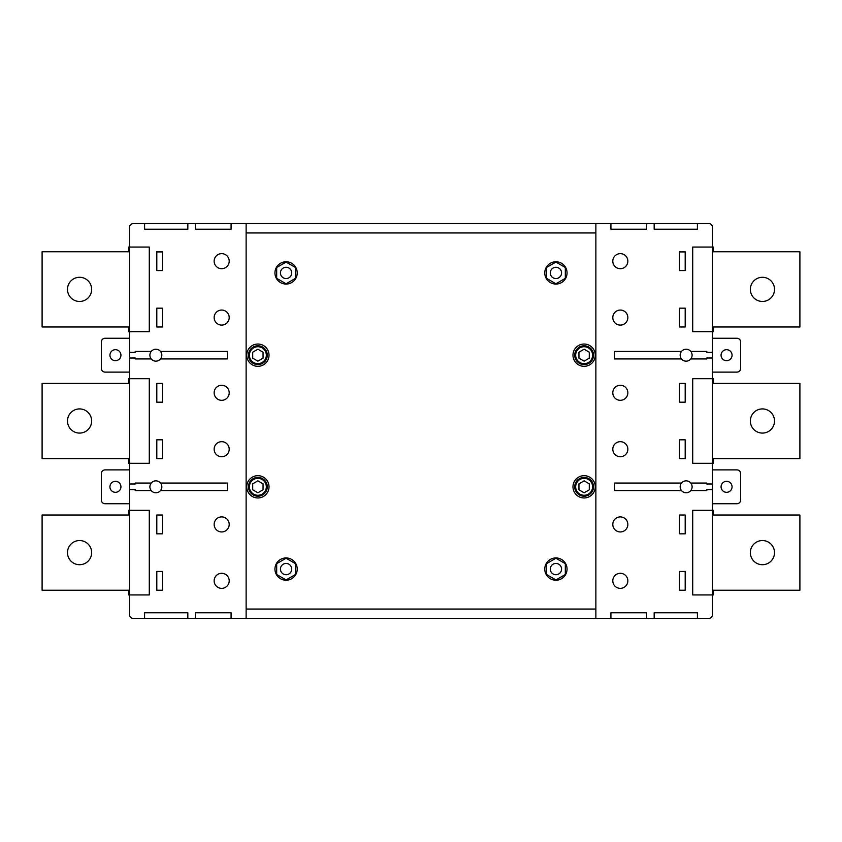 <?xml version="1.0" encoding="UTF-8"?>
<svg xmlns="http://www.w3.org/2000/svg" width="842" height="842" viewBox="0 0 842 842"><rect width="100%" height="100%" fill="white"/><g stroke="black" fill="none" stroke-linecap="round" stroke-linejoin="round"><path stroke-width="1.26" d="M257.873 345.788A9.399 9.399 0 0 1 267.282 355.187A9.399 9.399 0 0 1 257.873 364.586A9.399 9.399 0 0 1 248.474 355.187A9.399 9.399 0 0 1 257.873 345.788A9.399 9.399 0 0 0 248.474 355.187A9.399 9.399 0 0 0 257.873 364.586M257.873 477.414A9.399 9.399 0 0 1 267.282 486.813A9.399 9.399 0 0 1 257.873 496.212A9.399 9.399 0 0 1 248.474 486.813A9.399 9.399 0 0 1 257.873 477.414A9.399 9.399 0 0 0 248.474 486.813A9.399 9.399 0 0 0 257.873 496.212M584.127 345.788A9.399 9.399 0 0 1 593.526 355.187A9.399 9.399 0 0 1 584.127 364.586A9.399 9.399 0 0 1 574.718 355.187A9.399 9.399 0 0 1 584.127 345.788A9.399 9.399 0 0 0 574.718 355.187A9.399 9.399 0 0 0 584.127 364.586M584.127 477.414A9.399 9.399 0 0 1 593.526 486.813A9.399 9.399 0 0 1 584.127 496.212A9.399 9.399 0 0 1 574.718 486.813A9.399 9.399 0 0 1 584.127 477.414A9.399 9.399 0 0 0 574.718 486.813A9.399 9.399 0 0 0 584.127 496.212M115.438 481.319A5.505 5.505 0 0 0 109.934 486.813A5.505 5.505 0 0 0 115.438 492.317A5.505 5.505 0 0 0 120.932 486.813A5.505 5.505 0 0 0 115.438 481.319M115.438 349.683A5.505 5.505 0 0 0 109.934 355.187A5.505 5.505 0 0 0 115.438 360.681A5.505 5.505 0 0 0 120.932 355.187A5.505 5.505 0 0 0 115.438 349.683M79.569 564.708A12.083 12.083 0 0 1 67.486 552.626A12.083 12.083 0 0 1 79.569 540.543A12.083 12.083 0 0 1 91.652 552.626A12.083 12.083 0 0 1 79.569 564.708M79.569 433.083A12.083 12.083 0 0 1 67.486 421A12.083 12.083 0 0 1 79.569 408.917A12.083 12.083 0 0 1 91.652 421A12.083 12.083 0 0 1 79.569 433.083M79.569 301.457A12.083 12.083 0 0 1 67.486 289.374A12.083 12.083 0 0 1 79.569 277.292A12.083 12.083 0 0 1 91.652 289.374A12.083 12.083 0 0 1 79.569 301.457M257.873 475.677A11.146 11.146 0 0 1 269.019 486.813A11.146 11.146 0 0 1 257.873 497.959A11.146 11.146 0 0 1 246.738 486.813A11.146 11.146 0 0 1 257.873 475.677M257.873 344.041A11.146 11.146 0 0 1 269.019 355.187A11.146 11.146 0 0 1 257.873 366.323A11.146 11.146 0 0 1 246.738 355.187A11.146 11.146 0 0 1 257.873 344.041M286.08 563.435A5.641 5.641 0 0 1 291.721 569.076A5.641 5.641 0 0 1 286.08 574.718A5.641 5.641 0 0 1 280.439 569.076A5.641 5.641 0 0 1 286.08 563.435M286.08 267.282A5.641 5.641 0 0 1 291.721 272.924A5.641 5.641 0 0 1 286.08 278.565A5.641 5.641 0 0 1 280.439 272.924A5.641 5.641 0 0 1 286.08 267.282M286.08 557.941A11.146 11.146 0 0 1 297.226 569.076A11.146 11.146 0 0 1 286.08 580.222A11.146 11.146 0 0 1 274.945 569.076A11.146 11.146 0 0 1 286.08 557.941M286.08 261.778A11.146 11.146 0 0 1 297.226 272.924A11.146 11.146 0 0 1 286.08 284.059A11.146 11.146 0 0 1 274.945 272.924A11.146 11.146 0 0 1 286.08 261.778M221.678 268.693A7.525 7.525 0 0 1 214.152 261.167A7.525 7.525 0 0 1 221.678 253.642A7.525 7.525 0 0 1 229.203 261.167A7.525 7.525 0 0 1 221.678 268.693M221.678 325.096A7.525 7.525 0 0 1 214.152 317.581A7.525 7.525 0 0 1 221.678 310.056A7.525 7.525 0 0 1 229.203 317.581A7.525 7.525 0 0 1 221.678 325.096M221.678 400.318A7.525 7.525 0 0 1 214.152 392.793A7.525 7.525 0 0 1 221.678 385.268A7.525 7.525 0 0 1 229.203 392.793A7.525 7.525 0 0 1 221.678 400.318M221.678 456.732A7.525 7.525 0 0 1 214.152 449.207A7.525 7.525 0 0 1 221.678 441.682A7.525 7.525 0 0 1 229.203 449.207A7.525 7.525 0 0 1 221.678 456.732M221.678 531.944A7.525 7.525 0 0 1 214.152 524.419A7.525 7.525 0 0 1 221.678 516.904A7.525 7.525 0 0 1 229.203 524.419A7.525 7.525 0 0 1 221.678 531.944M221.678 588.358A7.525 7.525 0 0 1 214.152 580.833A7.525 7.525 0 0 1 221.678 573.307A7.525 7.525 0 0 1 229.203 580.833A7.525 7.525 0 0 1 221.678 588.358M155.865 492.78A5.968 5.968 0 0 1 151.223 483.055A5.968 5.968 0 0 1 160.496 483.055L227.319 483.055L227.319 490.57L160.496 490.57A5.968 5.968 0 0 1 155.865 492.78M155.865 361.155A5.968 5.968 0 0 1 151.223 351.43A5.968 5.968 0 0 1 160.496 351.43L227.319 351.43L227.319 358.945L160.496 358.945A5.968 5.968 0 0 1 155.865 361.155M726.562 492.317A5.505 5.505 0 0 1 721.068 486.813A5.505 5.505 0 0 1 726.562 481.319A5.505 5.505 0 0 1 732.066 486.813A5.505 5.505 0 0 1 726.562 492.317M726.562 360.681A5.505 5.505 0 0 1 721.068 355.187A5.505 5.505 0 0 1 726.562 349.683A5.505 5.505 0 0 1 732.066 355.187A5.505 5.505 0 0 1 726.562 360.681M762.431 540.543A12.083 12.083 0 0 0 750.348 552.626A12.083 12.083 0 0 0 762.431 564.708A12.083 12.083 0 0 0 774.514 552.626A12.083 12.083 0 0 0 762.431 540.543M762.431 408.917A12.083 12.083 0 0 0 750.348 421A12.083 12.083 0 0 0 762.431 433.083A12.083 12.083 0 0 0 774.514 421A12.083 12.083 0 0 0 762.431 408.917M762.431 277.292A12.083 12.083 0 0 0 750.348 289.374A12.083 12.083 0 0 0 762.431 301.457A12.083 12.083 0 0 0 774.514 289.374A12.083 12.083 0 0 0 762.431 277.292M584.127 497.959A11.146 11.146 0 0 0 595.262 486.813A11.146 11.146 0 0 0 584.127 475.677A11.146 11.146 0 0 0 572.981 486.813A11.146 11.146 0 0 0 584.127 497.959M584.127 366.323A11.146 11.146 0 0 0 595.262 355.187A11.146 11.146 0 0 0 584.127 344.041A11.146 11.146 0 0 0 572.981 355.187A11.146 11.146 0 0 0 584.127 366.323M555.92 574.718A5.641 5.641 0 0 0 561.561 569.076A5.641 5.641 0 0 0 555.92 563.435A5.641 5.641 0 0 0 550.279 569.076A5.641 5.641 0 0 0 555.92 574.718M555.92 278.565A5.641 5.641 0 0 0 561.561 272.924A5.641 5.641 0 0 0 555.92 267.282A5.641 5.641 0 0 0 550.279 272.924A5.641 5.641 0 0 0 555.92 278.565M555.92 580.222A11.146 11.146 0 0 0 567.055 569.076A11.146 11.146 0 0 0 555.92 557.941A11.146 11.146 0 0 0 544.774 569.076A11.146 11.146 0 0 0 555.92 580.222M555.92 284.059A11.146 11.146 0 0 0 567.055 272.924A11.146 11.146 0 0 0 555.92 261.778A11.146 11.146 0 0 0 544.774 272.924A11.146 11.146 0 0 0 555.92 284.059M620.322 253.642A7.525 7.525 0 0 0 612.797 261.167A7.525 7.525 0 0 0 620.322 268.693A7.525 7.525 0 0 0 627.848 261.167A7.525 7.525 0 0 0 620.322 253.642M620.322 310.056A7.525 7.525 0 0 0 612.797 317.581A7.525 7.525 0 0 0 620.322 325.096A7.525 7.525 0 0 0 627.848 317.581A7.525 7.525 0 0 0 620.322 310.056M620.322 385.268A7.525 7.525 0 0 0 612.797 392.793A7.525 7.525 0 0 0 620.322 400.318A7.525 7.525 0 0 0 627.848 392.793A7.525 7.525 0 0 0 620.322 385.268M620.322 441.682A7.525 7.525 0 0 0 612.797 449.207A7.525 7.525 0 0 0 620.322 456.732A7.525 7.525 0 0 0 627.848 449.207A7.525 7.525 0 0 0 620.322 441.682M620.322 516.904A7.525 7.525 0 0 0 612.797 524.419A7.525 7.525 0 0 0 620.322 531.944A7.525 7.525 0 0 0 627.848 524.419A7.525 7.525 0 0 0 620.322 516.904M620.322 573.307A7.525 7.525 0 0 0 612.797 580.833A7.525 7.525 0 0 0 620.322 588.358A7.525 7.525 0 0 0 627.848 580.833A7.525 7.525 0 0 0 620.322 573.307M681.504 490.57A5.968 5.968 0 0 0 690.777 490.57A5.968 5.968 0 0 0 686.135 480.845A5.968 5.968 0 0 0 681.504 490.57L614.681 490.57L614.681 483.055L681.504 483.055M681.504 358.945A5.968 5.968 0 0 0 690.777 358.945A5.968 5.968 0 0 0 686.135 349.219A5.968 5.968 0 0 0 681.504 358.945L614.681 358.945L614.681 351.43L681.504 351.43M690.777 351.43L706.817 351.43L706.817 352.366L712.458 352.366L712.458 227.319A3.757 3.757 0 0 0 708.701 223.562L133.299 223.562A3.757 3.757 0 0 0 129.542 227.319L129.542 352.366L135.183 352.366L135.183 351.43L151.223 351.43M690.777 483.055L706.817 483.055L706.817 483.992L712.458 483.992L712.458 358.008L706.817 358.008L706.817 358.945L690.777 358.945M595.873 223.562L595.873 618.438L610.924 618.438L610.924 612.797L646.645 612.797L646.645 618.438L654.171 618.438L654.171 612.797L697.418 612.797L697.418 618.438L708.701 618.438A3.757 3.757 0 0 0 712.458 614.681L712.458 489.634L706.817 489.634L706.817 490.57L690.777 490.57M679.557 326.98L685.199 326.98L685.199 308.172L679.557 308.172L679.557 326.98L685.199 326.98M679.557 251.916L685.199 251.916M679.557 458.606L685.199 458.606L685.199 439.808L679.557 439.808L679.557 458.606L685.199 458.606M679.557 383.394L685.199 383.394L679.557 383.394L679.557 402.192L685.199 402.192L685.199 383.394M679.557 590.231L685.199 590.231L685.199 571.434L679.557 571.434L679.557 590.231L685.199 590.231M679.557 515.02L685.199 515.02L679.557 515.02L679.557 533.828L685.199 533.828L685.199 515.02M654.171 223.562L654.171 229.203L697.418 229.203L697.418 223.562M646.645 223.562L646.645 229.203L610.924 229.203L610.924 223.562M679.557 251.769L679.557 270.566L685.199 270.566L685.199 251.769L679.557 251.769M713.406 515.02L713.406 510.315L692.713 510.315L692.713 594.936L713.406 594.936L713.406 590.231M713.406 383.394L713.406 378.69L692.713 378.69L692.713 463.31L713.406 463.31L713.406 458.606M713.406 251.769L713.406 247.064L692.713 247.064L692.713 331.685L713.406 331.685L713.406 326.98M595.873 618.438L133.299 618.438A3.757 3.757 0 0 1 129.542 614.681L129.542 489.634L135.183 489.634L135.183 490.57L151.223 490.57M697.418 618.438L654.171 618.438M646.645 618.438L610.924 618.438M565.319 267.493L555.92 262.062L546.521 267.493L546.521 278.344L555.92 283.775L565.319 278.344L565.319 267.493M565.319 563.656L555.92 558.225L546.521 563.656L546.521 574.507L555.92 579.938L565.319 574.507L565.319 563.656M589.295 352.198L584.127 349.219L578.949 352.198L578.949 358.176L584.127 361.155L589.295 358.176L589.295 352.198M589.295 483.824L584.127 480.845L578.949 483.824L578.949 489.802L584.127 492.78L589.295 489.802L589.295 483.824M712.458 483.992L712.458 489.634M712.458 503.737L736.908 503.737A3.757 3.757 0 0 0 740.665 499.98L740.665 473.646A3.757 3.757 0 0 0 736.908 469.889L712.458 469.889M712.458 352.366L712.458 358.008M712.458 372.111L736.908 372.111A3.757 3.757 0 0 0 740.665 368.354L740.665 342.02A3.757 3.757 0 0 0 736.908 338.263L712.458 338.263M712.458 590.231L799.9 590.231L799.9 515.02L712.458 515.02M712.458 458.606L799.9 458.606L799.9 383.394L712.458 383.394M712.458 326.98L799.9 326.98L799.9 251.769L712.458 251.769M151.223 483.055L135.183 483.055L135.183 483.992L129.542 483.992L129.542 358.008L135.183 358.008L135.183 358.945L151.223 358.945M162.443 326.98L156.801 326.98L156.801 308.172L162.443 308.172L162.443 326.98L156.801 326.98M162.443 251.916L156.801 251.916M162.443 383.394L156.801 383.394L162.443 383.394L162.443 402.192L156.801 402.192L156.801 383.394M162.443 458.606L156.801 458.606L156.801 439.808L162.443 439.808L162.443 458.606L156.801 458.606M162.443 515.02L156.801 515.02L162.443 515.02L162.443 533.828L156.801 533.828L156.801 515.02M162.443 590.231L156.801 590.231L156.801 571.434L162.443 571.434L162.443 590.231L156.801 590.231M187.829 223.562L187.829 229.203L144.582 229.203L144.582 223.562M195.355 223.562L195.355 229.203L231.076 229.203L231.076 223.562M162.443 251.769L162.443 270.566L156.801 270.566L156.801 251.769L162.443 251.769M128.594 326.98L128.594 331.685L149.287 331.685L149.287 247.064L128.594 247.064L128.594 251.769M128.594 458.606L128.594 463.31L149.287 463.31L149.287 378.69L128.594 378.69L128.594 383.394M128.594 590.231L128.594 594.936L149.287 594.936L149.287 510.315L128.594 510.315L128.594 515.02M187.829 618.438L187.829 612.797L144.582 612.797L144.582 618.438M231.076 618.438L231.076 612.797L195.355 612.797L195.355 618.438M246.127 618.438L246.127 223.562M160.496 351.43A5.968 5.968 0 0 1 160.496 358.945M160.496 483.055A5.968 5.968 0 0 1 160.496 490.57M276.681 267.493L286.08 262.062L295.479 267.493L295.479 278.344L286.08 283.775L276.681 278.344L276.681 267.493M276.681 563.656L286.08 558.225L295.479 563.656L295.479 574.507L286.08 579.938L276.681 574.507L276.681 563.656M252.705 352.198L257.873 349.219L263.051 352.198L263.051 358.176L257.873 361.155L252.705 358.176L252.705 352.198M252.705 483.824L257.873 480.845L263.051 483.824L263.051 489.802L257.873 492.78L252.705 489.802L252.705 483.824M129.542 483.992L129.542 489.634M129.542 503.737L105.092 503.737A3.757 3.757 0 0 1 101.335 499.98L101.335 473.646A3.757 3.757 0 0 1 105.092 469.889L129.542 469.889M129.542 352.366L129.542 358.008M129.542 372.111L105.092 372.111A3.757 3.757 0 0 1 101.335 368.354L101.335 342.02A3.757 3.757 0 0 1 105.092 338.263L129.542 338.263M129.542 590.231L42.1 590.231L42.1 515.02L129.542 515.02M129.542 458.606L42.1 458.606L42.1 383.394L129.542 383.394M129.542 326.98L42.1 326.98L42.1 251.769L129.542 251.769M257.873 363.649A8.462 8.462 0 0 0 266.335 355.187A8.462 8.462 0 0 0 257.873 346.725A8.462 8.462 0 0 0 249.411 355.187A8.462 8.462 0 0 0 257.873 363.649M257.873 495.275A8.462 8.462 0 0 0 266.335 486.813A8.462 8.462 0 0 0 257.873 478.351A8.462 8.462 0 0 0 249.411 486.813A8.462 8.462 0 0 0 257.873 495.275M584.127 363.649A8.462 8.462 0 0 0 592.589 355.187A8.462 8.462 0 0 0 584.127 346.725A8.462 8.462 0 0 0 575.665 355.187A8.462 8.462 0 0 0 584.127 363.649M584.127 495.275A8.462 8.462 0 0 0 592.589 486.813A8.462 8.462 0 0 0 584.127 478.351A8.462 8.462 0 0 0 575.665 486.813A8.462 8.462 0 0 0 584.127 495.275M246.127 609.04L595.873 609.04M595.873 232.96L246.127 232.96"/></g></svg>

